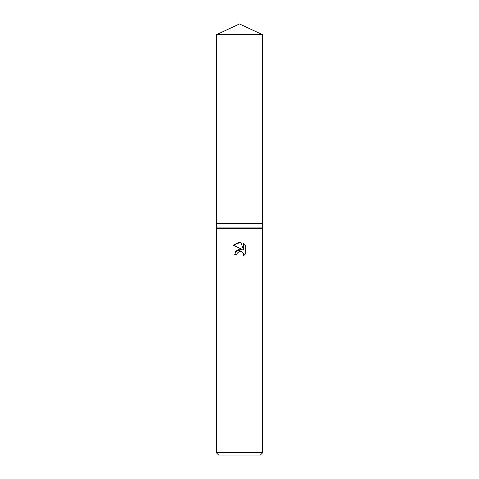 <?xml version="1.0" encoding="UTF-8"?>
<svg xmlns="http://www.w3.org/2000/svg" width="479" height="479" viewBox="0 0 479 479"><rect width="100%" height="100%" fill="white"/><g stroke="black" fill="none" stroke-linecap="round" stroke-linejoin="round"><path stroke-width="0.72" d="M216.556 34.65L262.444 34.65L239.5 23.95L216.556 34.65L216.556 223.274L239.5 223.274L216.556 223.274L216.556 227.914L262.444 227.914L262.678 228.315L262.678 452.733L216.322 452.733L218.64 455.05L260.36 455.05L262.678 452.733M262.444 34.65L262.444 223.274L239.5 223.274L262.444 223.274L262.444 227.914M216.556 227.914L216.322 228.315L262.678 228.315M239.5 251.385L237.243 253.146L236.895 254.66L234.704 254.66L236.063 251.002L239.5 249.176L242.158 249.499L233.303 245.134L239.5 242.075L240.847 242.224L243.548 250.008L243.548 243.338L245.697 245.511L245.697 253.738L243.206 256.127L243.56 254.636L243.302 253.361L241.506 251.559L239.5 251.385L240.674 251.337M236.895 254.66L237.117 253.439M242.931 252.69L243.56 254.636L243.206 256.127L245.697 253.738M242.158 249.499L235.602 251.607M237.243 253.146L239.482 251.391M245.697 245.511L243.548 243.338M240.847 242.224L233.303 245.134M216.322 228.315L216.322 452.733"/></g></svg>
